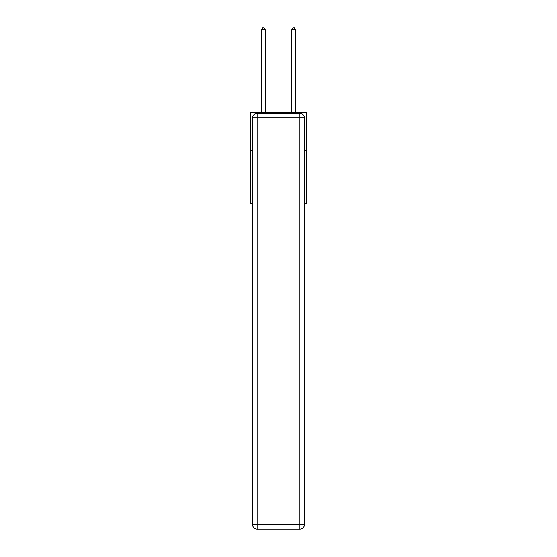 <?xml version="1.0" encoding="UTF-8"?>
<svg xmlns="http://www.w3.org/2000/svg" width="557" height="557" viewBox="0 0 557 557"><rect width="100%" height="100%" fill="white"/><g stroke="black" fill="none" stroke-linecap="round" stroke-linejoin="round"><path stroke-width="0.84" d="M252.565 150.362L250.525 150.362L250.525 112.563L306.475 112.563L306.475 203.284L304.435 203.284M250.525 150.362L250.525 203.284L252.565 203.284M306.475 150.362L304.435 150.362M257.104 113.315L299.896 113.315A4.54 4.54 0 0 1 304.435 117.854L304.435 524.61A4.54 4.54 0 0 1 299.896 529.15L257.104 529.15L257.104 524.61L299.896 524.61L299.896 117.854L257.104 117.854L257.104 524.61L252.565 524.61L252.565 117.854L257.104 117.854L257.104 113.315A4.54 4.54 0 0 0 252.565 117.854A4.54 4.54 0 0 1 257.104 113.315M252.565 524.61A4.54 4.54 0 0 0 257.104 529.15A4.54 4.54 0 0 1 252.565 524.61M265.271 112.563L265.271 29.813L261.491 29.813L261.491 112.563M261.491 29.813L262.625 27.85L264.136 27.85L265.271 29.813M295.509 112.563L295.509 29.813L291.729 29.813L291.729 112.563M291.729 29.813L292.864 27.85L294.375 27.85L295.509 29.813M299.896 529.15A4.54 4.54 0 0 0 304.435 524.61L299.896 524.61L299.896 529.15M304.435 117.854A4.54 4.54 0 0 0 299.896 113.315L299.896 117.854L304.435 117.854"/></g></svg>
